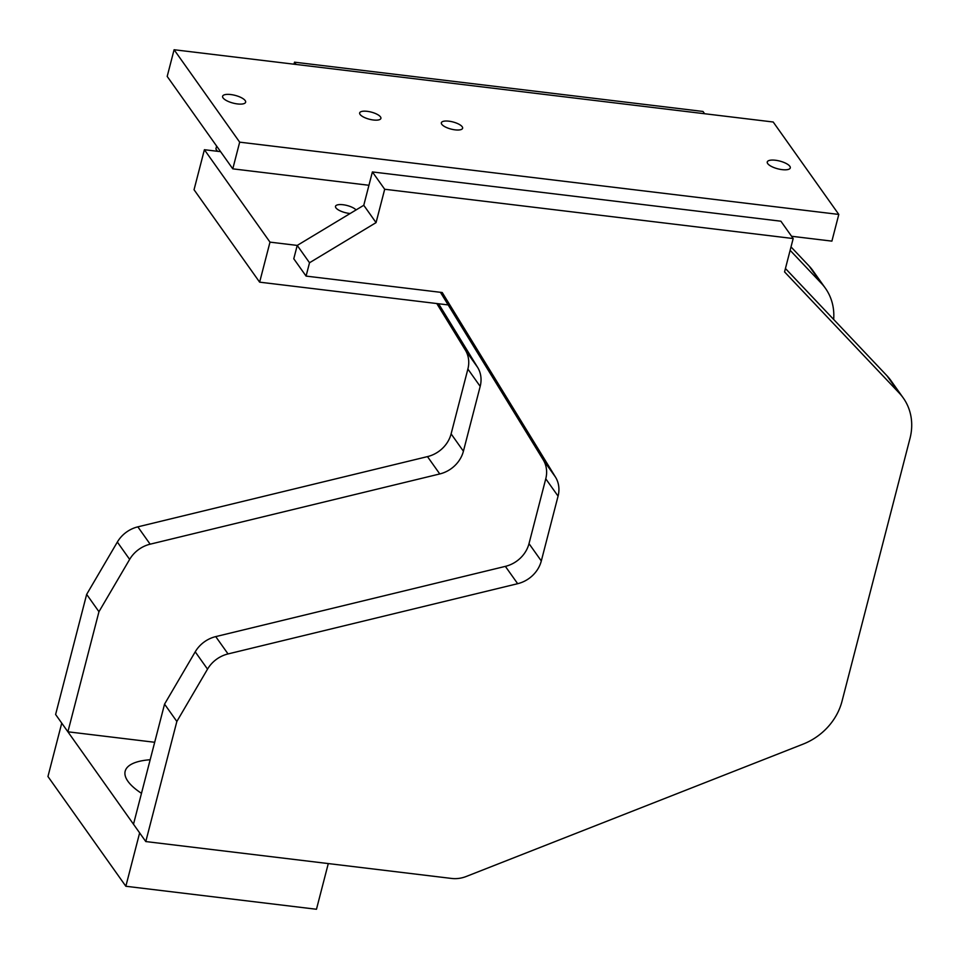 <?xml version="1.0" encoding="UTF-8"?>
<svg xmlns="http://www.w3.org/2000/svg" width="959" height="959" viewBox="0 0 959 959"><rect width="100%" height="100%" fill="white"/><g stroke="black" fill="none" stroke-linecap="round" stroke-linejoin="round"><path stroke-width="1.44" d="M141.488 793.321A73.16 24.574 -165.5 0 1 127.931 781.297A73.16 24.574 -165.5 0 1 125.173 771.192A73.16 24.574 -165.5 0 1 150.167 759.744M139.642 832.891L61.748 723.134L47.95 776.514L125.845 886.26L139.642 832.891M328.29 863.568L316.47 909.264L125.845 886.26M455.057 129.849A10.981 3.692 -165.5 0 1 441.356 122.764A10.981 3.692 -165.5 0 1 448.908 121.182A10.981 3.692 -165.5 0 1 462.61 128.266A10.981 3.692 -165.5 0 1 455.057 129.849M368.939 185.279L232.785 168.844L167.19 76.42L174.094 49.736L773.206 122.009L838.801 214.432L239.678 142.16L174.094 49.736M838.801 214.432L831.897 241.129L791.559 236.262M367.213 111.328A10.981 3.692 -165.5 0 1 380.903 118.413A10.981 3.692 -165.5 0 1 373.363 119.995A10.981 3.692 -165.5 0 1 359.661 112.91A10.981 3.692 -165.5 0 1 367.213 111.328M775.435 160.249A11.892 3.992 -165.5 0 1 790.288 167.921A11.892 3.992 -165.5 0 1 782.1 169.635A11.892 3.992 -165.5 0 1 767.26 161.963A11.892 3.992 -165.5 0 1 775.435 160.249M230.783 94.545A11.892 3.992 -165.5 0 1 245.636 102.217A11.892 3.992 -165.5 0 1 237.448 103.932A11.892 3.992 -165.5 0 1 222.608 96.26A11.892 3.992 -165.5 0 1 230.783 94.545M232.785 168.844L239.678 142.16M466.266 876.466A29.261 25.605 -35.4 0 1 451.605 878.444L145.792 841.558L176.852 721.468L207.528 669.142A29.261 25.605 -35.4 0 1 228.038 653.93L517.668 583.695A29.261 25.605 144.6 0 0 541.308 560.955L558.066 496.139A29.261 25.605 144.6 0 0 555.525 477.162L442.231 292.519L306.077 276.096L309.517 262.754L376.06 222.62L384.691 189.259L793.177 238.539L784.558 271.9L899.242 393.058A58.535 51.211 -35.4 0 1 903.258 397.949A58.535 51.211 -35.4 0 1 909.995 438.395L842.002 701.293A58.535 51.211 -35.4 0 1 803.055 744.136L466.266 876.466M440.433 292.303L543.226 459.829A29.261 25.605 144.6 0 1 545.767 478.805L529.008 543.633A29.261 25.605 144.6 0 1 505.369 566.373L215.739 636.608A29.261 25.605 -35.4 0 0 195.228 651.82L164.552 704.134L133.493 824.225L145.792 841.558M306.077 276.096L293.778 258.762L297.23 245.42L363.773 205.286L372.392 171.937L780.89 221.205L793.177 238.539M785.433 268.496L886.955 375.736A58.535 51.211 -35.4 0 1 890.959 380.615L903.258 397.949M164.552 704.134L176.852 721.468M372.392 171.937L384.691 189.259M363.773 205.286L376.06 222.62M448.177 304.914L259.637 282.162L269.994 242.136L297.23 245.42L309.517 262.754M154.687 742.278L67.897 731.801L98.957 611.71L129.645 559.397A29.261 25.605 -35.4 0 1 150.143 544.185L439.773 473.95A29.261 25.605 144.6 0 0 463.413 451.209L480.183 386.381A29.261 25.605 144.6 0 0 477.642 367.405L438.587 303.751M436.789 303.535L465.343 350.083A29.261 25.605 144.6 0 1 467.884 369.047L451.114 433.876A29.261 25.605 144.6 0 1 427.474 456.616L137.844 526.851A29.261 25.605 -35.4 0 0 117.346 542.063L86.658 594.376L55.61 714.479L67.897 731.801M217.501 151.294L215.883 149.017L216.638 146.104M293.981 64.205L294.509 62.179L702.995 111.46L704.613 113.737M791.019 246.919L809.06 265.979A58.535 51.211 -35.4 0 1 813.064 270.858L825.363 288.191A58.535 51.211 -35.4 0 1 833.659 319.431M790.132 250.323L821.36 283.313A58.535 51.211 -35.4 0 1 825.363 288.191M86.658 594.376L98.957 611.71M294.509 62.179L296.127 64.457M350.155 213.497A10.981 3.692 -165.5 0 1 349.196 213.401A10.981 3.692 -165.5 0 1 335.506 206.317A10.981 3.692 -165.5 0 1 343.046 204.735A10.981 3.692 -165.5 0 1 356.053 209.937M269.994 242.136L204.399 149.712L220.582 151.666M259.637 282.162L194.042 189.738L204.399 149.712M505.369 566.373L517.668 583.695M529.008 543.633L541.308 560.955M543.226 459.829L555.525 477.162M886.955 375.736L899.242 393.058M215.739 636.608L228.038 653.93M195.228 651.82L207.528 669.142M545.767 478.805L558.066 496.139M427.474 456.616L439.773 473.95M451.114 433.876L463.413 451.209M465.343 350.083L477.642 367.405M809.06 265.979L821.36 283.313M137.844 526.851L150.143 544.185M117.346 542.063L129.645 559.397M467.884 369.047L480.183 386.381"/></g></svg>
